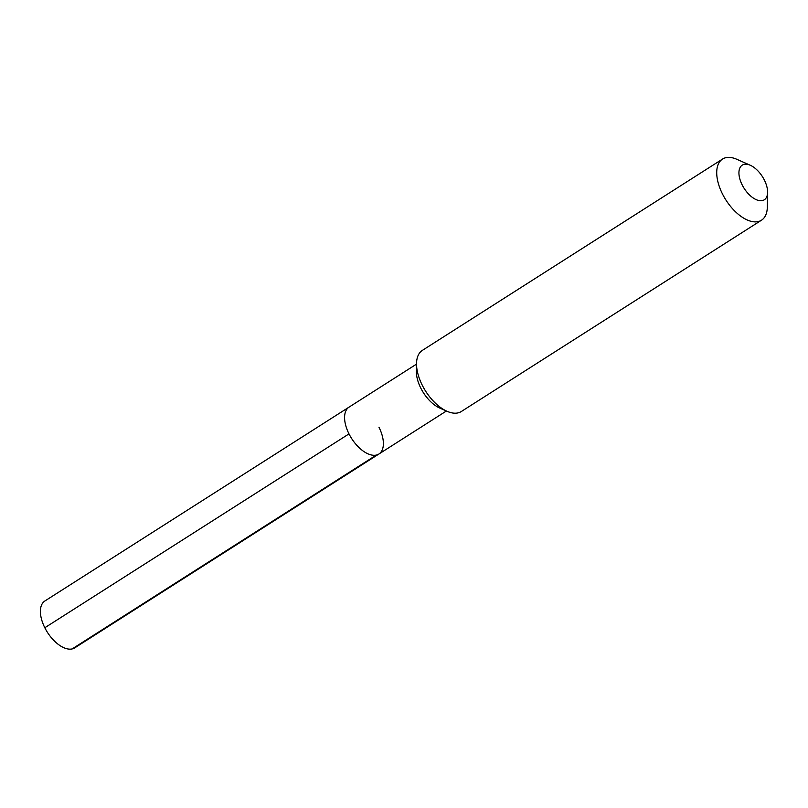 <?xml version="1.0" encoding="UTF-8"?>
<svg xmlns="http://www.w3.org/2000/svg" width="808" height="808" viewBox="0 0 808 808"><rect width="100%" height="100%" fill="white"/><g stroke="black" fill="none" stroke-linecap="round" stroke-linejoin="round"><path stroke-width="1.21" d="M416.524 364.125L349.046 407.131A27.795 14.685 57.5 0 0 348.995 433.886A27.795 14.685 -122.5 0 0 378.922 454.005A27.795 14.685 -122.5 0 1 348.995 433.886A27.795 14.685 57.5 0 1 349.046 407.131L44.864 600.99A27.795 14.685 57.5 0 0 44.814 627.745L348.995 433.886M416.534 363.428L416.383 371.377A27.795 14.685 57.5 0 0 420.796 388.123A27.795 14.685 -122.5 0 0 439.764 408.06L447.036 411.282A36.249 19.16 -122.5 0 1 422.291 385.275A36.249 19.16 57.5 0 1 416.534 363.428A36.249 19.16 57.5 0 1 422.362 350.379L722.534 159.065A36.249 19.16 57.5 0 0 722.473 193.96A36.249 19.16 -122.5 0 0 761.5 220.2L461.317 411.514A36.249 19.16 -122.5 0 1 447.036 411.282M750.319 165.276A20.543 10.857 57.5 0 0 742.188 184.921A20.543 10.857 -122.5 0 0 757.965 200.303A20.543 10.857 -122.5 0 0 767.6 192.395A20.543 10.857 -122.5 0 0 764.338 180.012A20.543 10.857 57.5 0 0 750.319 165.276L736.825 159.297A36.249 19.16 57.5 0 0 722.534 159.065M767.6 192.395L767.317 207.151A36.249 19.16 -122.5 0 1 761.5 220.2M378.972 427.25A27.795 14.685 -122.5 0 1 378.922 454.005L74.74 647.865A27.795 14.685 -122.5 0 1 44.814 627.745M72.124 648.935L376.306 455.076M446.4 410.999L378.922 454.005"/></g></svg>

